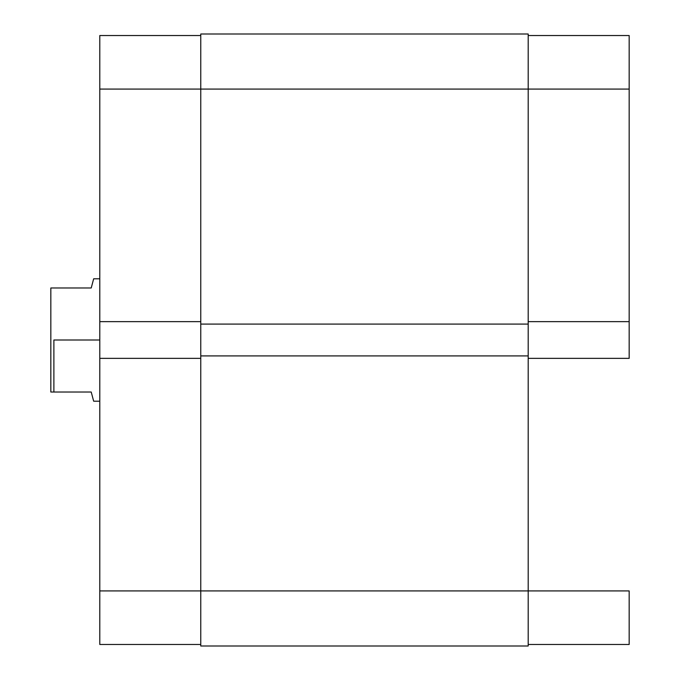 <?xml version="1.0" encoding="UTF-8"?>
<svg xmlns="http://www.w3.org/2000/svg" width="680" height="680" viewBox="0 0 680 680"><rect width="100%" height="100%" fill="white"/><g stroke="black" fill="none" stroke-linecap="round" stroke-linejoin="round"><path stroke-width="1.02" d="M629.17 358.36L528.19 358.36L629.17 358.36L629.17 35.53L528.19 35.53L629.17 35.53L629.17 89.08L528.19 89.08L629.17 89.08L629.17 358.36M528.19 590.92L629.17 590.92L528.19 590.92L528.19 646L528.19 590.92L200.77 590.92L200.77 646L528.19 646L200.77 646L200.77 355.912L200.77 590.92L99.79 590.92L99.79 644.47L200.77 644.47L99.79 644.47L99.79 358.36L99.79 590.92L528.19 590.92L528.19 355.912L528.19 590.92M629.17 644.47L629.17 590.92L629.17 644.47L528.19 644.47L629.17 644.47M528.19 321.64L629.17 321.64L528.19 321.64M200.77 89.08L200.77 355.912L528.19 355.912L200.77 355.912L200.77 324.088L528.19 324.088L528.19 355.912L528.19 324.088L200.77 324.088L200.77 89.08L528.19 89.08L528.19 324.088L528.19 34L528.19 89.08L200.77 89.08L200.77 34L200.77 89.08L99.79 89.08L99.79 321.64L99.79 89.08L200.77 89.08M528.19 34L200.77 34L528.19 34M200.77 321.64L99.79 321.64L99.79 358.36L200.77 358.36L99.79 358.36L99.79 321.64L200.77 321.64M99.79 35.53L99.79 89.08L99.79 35.53L200.77 35.53L99.79 35.53M53.89 340L99.79 340L53.89 340L53.89 392.02L91.222 392.02L93.049 398.863L91.222 392.02L53.89 392.02L53.89 340M91.222 287.98L50.83 287.98L50.83 392.02L53.89 392.02L50.83 392.02L50.83 287.98L91.222 287.98L93.67 278.8L93.049 281.137L93.67 278.8L99.79 278.8M99.79 401.2L93.67 401.2L91.222 392.02"/></g></svg>
